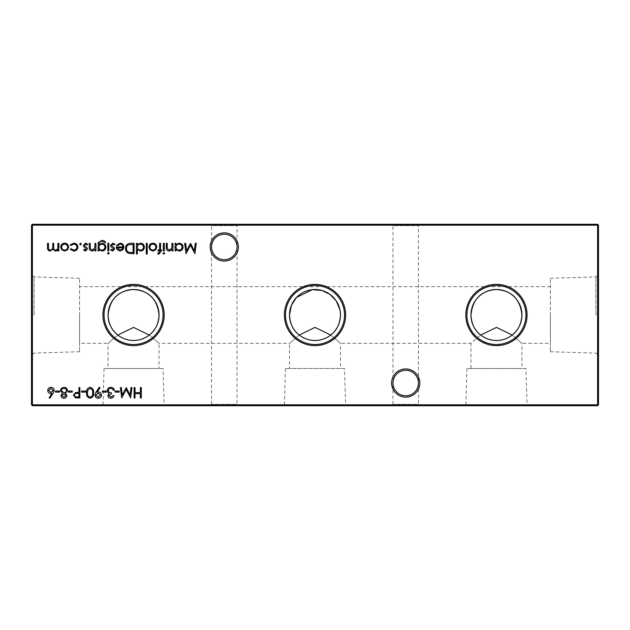<?xml version="1.0" encoding="UTF-8"?>
<svg xmlns="http://www.w3.org/2000/svg" width="630" height="630" viewBox="0 0 630 630"><rect width="100%" height="100%" fill="white"/><g stroke="black" fill="none" stroke-linecap="round" stroke-linejoin="round"><path stroke-width="0.47" stroke-dasharray="3.15 2.36" d="M525.956 368.526L466.924 368.526L525.956 368.526L527.066 405.72L465.814 405.72L527.066 405.72M466.924 368.526L465.814 405.72M550.415 343.35L550.415 278.271L550.415 343.35L521.931 343.35L512.19 335.05L521.931 343.35L521.931 368.526L470.949 368.526L521.931 368.526M79.585 343.35L79.585 278.271L79.585 343.35L108.069 343.35L117.81 335.05L108.069 343.35L108.069 368.526L159.051 368.526L159.051 343.35L149.31 335.05L159.051 343.35L289.509 343.35L299.25 335.05L289.509 343.35L289.509 368.526L340.491 368.526L340.491 343.35L330.75 335.05L340.491 343.35L470.949 343.35L480.69 335.05L470.949 343.35L470.949 368.526M344.516 368.526L285.484 368.526L344.516 368.526L345.626 405.72L284.374 405.72L345.626 405.72M285.484 368.526L284.374 405.72M163.076 368.526L104.044 368.526L163.076 368.526L164.186 405.72L102.934 405.72L164.186 405.72M104.044 368.526L102.934 405.72M419.824 383.04A14.104 14.104 0 0 0 405.72 368.936A14.104 14.104 0 0 0 391.616 383.04A14.104 14.104 0 0 0 405.72 397.144A14.104 14.104 0 0 0 419.824 383.04M391.616 224.28L419.824 224.28L391.616 224.28L392.97 225.642L418.47 225.642L392.97 225.642L392.97 383.04A12.75 12.75 0 0 1 405.72 370.29A12.75 12.75 0 0 1 418.47 383.04C417.659 375.354 413.406 371.101 405.72 370.29C398.034 371.101 393.781 375.354 392.97 383.04C393.781 375.354 398.034 371.101 405.72 370.29C413.406 371.101 417.659 375.354 418.47 383.04C417.659 390.726 413.406 394.978 405.72 395.79C398.034 394.978 393.781 390.726 392.97 383.04C393.781 390.726 398.034 394.978 405.72 395.79C413.406 394.978 417.659 390.726 418.47 383.04A12.75 12.75 0 0 1 405.72 395.79A12.75 12.75 0 0 1 392.97 383.04L392.97 404.358L391.616 405.72L419.824 405.72L391.616 405.72M238.384 246.96A14.104 14.104 0 0 0 224.28 232.856A14.104 14.104 0 0 0 210.176 246.96A14.104 14.104 0 0 0 224.28 261.064A14.104 14.104 0 0 0 238.384 246.96M210.176 224.28L238.384 224.28L210.176 224.28L211.53 225.642L237.03 225.642L211.53 225.642L211.53 246.96A12.75 12.75 0 0 1 224.28 234.21A12.75 12.75 0 0 1 237.03 246.96C236.218 239.274 231.966 235.022 224.28 234.21C216.594 235.022 212.341 239.274 211.53 246.96C212.341 239.274 216.594 235.022 224.28 234.21C231.966 235.022 236.218 239.274 237.03 246.96C236.218 254.646 231.966 258.899 224.28 259.71C216.594 258.899 212.341 254.646 211.53 246.96C212.341 254.646 216.594 258.899 224.28 259.71C231.966 258.899 236.218 254.646 237.03 246.96A12.75 12.75 0 0 1 224.28 259.71A12.75 12.75 0 0 1 211.53 246.96L211.53 404.358L210.176 405.72L238.384 405.72L210.176 405.72M419.824 224.28L418.47 225.642L418.47 404.358L392.97 404.358L418.47 404.358L419.824 405.72M238.384 224.28L237.03 225.642L237.03 404.358L211.53 404.358L237.03 404.358L238.384 405.72M340.342 312.267L339.916 309.598M598.5 315L598.5 274.641L598.5 315M595.893 315L595.893 276.909L595.893 315M31.5 315L31.5 274.641L31.5 315M34.107 315L34.107 276.909L34.107 315M32.406 405.72L597.594 405.72L598.5 404.814L598.5 225.186L597.594 224.28L32.406 224.28L32.406 225.186L597.594 225.186L597.594 404.814L32.406 404.814L32.406 225.186L31.5 225.186L31.5 404.814L32.406 404.814L32.406 405.72L31.5 404.814M79.585 315L79.585 351.729L79.585 315M550.415 315L550.415 351.729L550.415 315M149.31 335.05C138.813 342.184 128.307 342.184 117.81 335.05M330.75 335.05C320.253 342.184 309.747 342.184 299.25 335.05M512.19 335.05C501.693 342.184 491.187 342.184 480.69 335.05M598.5 225.186L597.594 225.186L597.594 224.28M31.5 225.186L32.406 224.28M597.594 405.72L597.594 404.814L598.5 404.814M81.388 244.062L80.522 244.928L79.656 244.062L80.522 243.196L81.388 244.062M73.671 251.063L70.19 249.283L70.969 248.795L73.742 250.126C75.671 250.031 76.758 249.039 76.986 247.149C76.758 245.243 75.671 244.235 73.734 244.133L70.969 245.464L70.19 244.952L73.749 243.196C76.238 243.33 77.632 244.621 77.923 247.07C77.64 249.582 76.222 250.913 73.671 251.063M67.552 249.803L64.654 251.063L61.771 249.811L60.732 247.11C60.953 244.7 62.26 243.4 64.654 243.196C67.056 243.393 68.371 244.7 68.591 247.11L67.552 249.803M64.662 244.133C62.835 244.282 61.834 245.275 61.661 247.102C61.834 248.937 62.835 249.945 64.662 250.126C66.489 249.945 67.489 248.937 67.662 247.102C67.489 245.275 66.489 244.282 64.662 244.133M58.866 243.33L58.866 250.929L57.928 250.929L57.928 249.606L56.881 250.677L55.314 251.063L52.896 249.228L50.109 251.063C48.195 250.716 47.337 249.511 47.533 247.448L47.533 243.33L48.471 243.33L48.471 247.448C48.258 248.992 48.856 249.882 50.266 250.126C52.18 249.677 52.999 248.393 52.731 246.283L52.731 243.33L53.668 243.33L53.668 247.196C53.408 248.834 54.007 249.811 55.471 250.126C57.306 249.724 58.125 248.527 57.928 246.527L57.928 243.33L58.866 243.33M141.301 387.576L141.301 397.971L140.364 397.971L140.364 393.703L135.033 393.703L135.033 397.971L134.103 397.971L134.103 387.576L135.033 387.576L135.033 392.64L140.364 392.64L140.364 387.576L141.301 387.576M131.032 387.576L131.969 387.576L130.599 397.971L126.173 389.442L121.755 397.971L120.377 387.576L121.314 387.576L122.307 395.057L126.268 387.576L130.04 395.073L131.032 387.576M119.18 391.041L119.18 392.104L115.18 392.104L115.18 391.041L119.18 391.041M110.872 397.168L113.046 395.569L113.983 395.569C113.589 397.231 112.557 398.121 110.888 398.239C109.116 398.144 108.108 397.246 107.848 395.538L109.061 393.396L107.935 392.514L107.313 390.663C107.572 388.552 108.769 387.434 110.912 387.308C112.857 387.418 114.014 388.442 114.377 390.372L113.447 390.372L112.628 388.938L110.896 388.379C109.376 388.395 108.494 389.127 108.25 390.576C108.636 392.151 109.699 392.884 111.447 392.773L111.447 393.837L108.785 395.538L110.872 397.168M106.383 391.041L106.383 392.104L102.383 392.104L102.383 391.041L106.383 391.041M96.122 391.994L99.32 387.308L100.068 387.828L97.177 392.057L98.264 391.97C100.194 392.12 101.257 393.144 101.454 395.057C101.249 397.026 100.146 398.089 98.146 398.239C96.177 398.073 95.106 397.002 94.925 395.041L96.122 391.994M98.193 397.168L100.516 395.105L98.099 393.041L95.855 395.105L98.193 397.168M90.114 387.308C92.728 388.001 93.894 389.82 93.587 392.766C93.894 395.719 92.736 397.546 90.114 398.239C87.46 397.554 86.263 395.734 86.523 392.766C86.263 389.805 87.46 387.986 90.114 387.308M87.46 392.773C87.224 395.065 88.098 396.53 90.082 397.168C92.09 396.546 92.941 395.081 92.657 392.773C92.949 390.474 92.09 389.001 90.082 388.379L87.853 390.159L87.46 392.773M85.593 391.041L85.593 392.104L81.593 392.104L81.593 391.041L85.593 391.041M79.86 387.576L79.86 397.971L75.458 397.814L73.466 395.183L75.537 392.545L78.931 392.372L78.931 387.576L79.86 387.576M74.395 395.175C74.694 396.506 75.568 397.089 77.025 396.908L78.931 396.908L78.931 393.443L77.112 393.419C75.608 393.23 74.702 393.821 74.395 395.175M72.269 391.041L72.269 392.104L68.268 392.104L68.268 391.041L72.269 391.041M60.937 395.538L62.417 393.364L60.401 390.6L61.189 388.45L63.953 387.308C66.048 387.379 67.221 388.442 67.465 390.521L65.418 393.364L66.938 395.569C66.654 397.262 65.646 398.152 63.89 398.239C62.157 398.128 61.173 397.231 60.937 395.538M63.937 388.379C62.433 388.395 61.567 389.135 61.338 390.584L63.882 392.773C65.41 392.718 66.292 391.954 66.536 390.49C66.292 389.072 65.425 388.371 63.937 388.379M63.906 393.837L61.874 395.577L63.937 397.168L66 395.553L63.906 393.837M59.472 391.041L59.472 392.104L55.471 392.104L55.471 391.041L59.472 391.041M130.804 243.33L134.025 243.33L134.025 253.725L128.63 253.355C126.52 252.402 125.48 250.748 125.496 248.401C125.693 245.054 127.465 243.361 130.804 243.33M132.363 252.661L133.095 252.661L133.095 244.401L128.929 244.66C127.26 245.33 126.425 246.574 126.433 248.401C126.441 250.362 127.355 251.685 129.166 252.37L132.363 252.661M120.196 244.133L117.401 245.732L116.566 245.298L120.078 243.196C122.448 243.4 123.724 244.7 123.897 247.11L123.023 249.645L120.054 251.063L116.999 249.567L116.172 246.928L122.968 246.928C122.826 245.212 121.897 244.282 120.196 244.133M122.866 247.866L117.101 247.866L120.007 250.126L121.968 249.417L122.866 247.866M112.652 251.063L110.707 249.984L111.337 249.33L112.652 250.126L113.636 249.102L110.927 246.566L110.573 245.393L112.802 243.196L114.967 244.227L114.353 244.928L112.849 244.133L111.502 245.353L114.219 247.897L114.573 249.07L112.652 251.063M109.242 253.323L108.376 254.126L107.51 253.323L108.376 252.528L109.242 253.323M108.84 243.33L108.84 250.929L107.903 250.929L107.903 243.33L108.84 243.33M98.981 249.598L98.981 250.929L98.044 250.929L98.319 242.566L101.895 240.4C103.73 240.361 105.021 241.156 105.777 242.802L101.981 241.329C99.95 241.369 98.949 242.385 98.981 244.393L102.013 243.33C104.383 243.534 105.682 244.802 105.911 247.157C105.675 249.527 104.367 250.827 101.981 251.063L98.981 249.598M101.965 244.267C100.107 244.353 99.115 245.322 98.981 247.173C99.115 248.984 100.091 249.968 101.91 250.126C103.769 249.976 104.793 248.968 104.974 247.118C104.808 245.306 103.8 244.353 101.965 244.267M95.91 243.33L95.91 250.929L94.98 250.929L94.98 249.559L92.09 251.063C89.995 250.724 89.05 249.441 89.247 247.212L89.247 243.33L90.184 243.33L90.295 248.63L92.256 250.126L94.839 248.118L94.98 243.33L95.91 243.33M85.467 251.063L83.522 249.984L84.152 249.33L85.467 250.126L86.452 249.102L83.743 246.566L83.388 245.393L85.609 243.196L87.783 244.227L87.168 244.928L85.656 244.133L84.318 245.353L87.034 247.897L87.381 249.07L85.467 251.063M137.356 253.992L136.427 253.992L136.427 243.33L137.356 243.33L137.356 244.645L140.459 243.196C142.876 243.416 144.199 244.739 144.42 247.149C144.175 249.551 142.845 250.85 140.435 251.063L137.356 249.456L137.356 253.992M140.427 244.133C138.561 244.275 137.537 245.267 137.356 247.11C137.529 248.976 138.545 249.984 140.419 250.126C142.27 249.976 143.293 248.976 143.49 247.141C143.293 245.306 142.27 244.298 140.427 244.133M147.223 243.33L147.223 253.992L146.286 253.992L146.286 243.33L147.223 243.33M155.775 249.803L152.877 251.063L149.995 249.811L148.956 247.11C149.176 244.7 150.483 243.4 152.877 243.196C155.279 243.393 156.594 244.7 156.815 247.11L155.775 249.803M152.885 244.133C151.058 244.282 150.058 245.275 149.885 247.102C150.058 248.937 151.058 249.945 152.885 250.126C154.72 249.945 155.712 248.937 155.886 247.102C155.712 245.275 154.712 244.282 152.885 244.133M159.02 254.126L157.886 253.929L157.886 252.961L158.831 253.197L159.611 250.929L158.02 250.929L158.02 249.992L159.611 249.992L159.618 243.33L160.548 243.33L160.548 249.992L161.611 249.992L161.611 250.929L160.548 250.929L160.548 252.142L159.02 254.126M164.28 243.33L164.28 250.929L163.343 250.929L163.343 243.33L164.28 243.33M164.682 253.323L163.816 254.126L162.949 253.323L163.816 252.528L164.682 253.323M172.943 243.33L172.943 250.929L172.006 250.929L172.006 249.559L169.116 251.063C167.029 250.724 166.084 249.441 166.281 247.212L166.281 243.33L167.21 243.33L167.32 248.63L169.281 250.126L171.864 248.118L172.006 243.33L172.943 243.33M176.006 250.929L175.077 250.929L175.077 243.33L176.006 243.33L176.006 244.645L179.109 243.196C181.527 243.416 182.85 244.739 183.07 247.149C182.826 249.551 181.495 250.85 179.077 251.063L176.006 249.519L176.006 250.929M179.077 244.133C177.203 244.275 176.179 245.267 176.006 247.11C176.179 248.976 177.195 249.984 179.07 250.126C180.92 249.976 181.936 248.976 182.141 247.141C181.936 245.306 180.92 244.298 179.077 244.133M52.983 393.49L49.88 398.239L49.156 397.672L51.904 393.474L50.825 393.577C48.943 393.404 47.912 392.38 47.746 390.49C47.927 388.529 49.006 387.466 50.991 387.308C52.92 387.481 53.975 388.537 54.141 390.474L52.983 393.49M50.943 388.379L48.675 390.435L51.022 392.506L53.211 390.435L50.943 388.379M195.324 243.33L196.261 243.33L194.89 253.725L190.465 245.196L186.047 253.725L184.669 243.33L185.606 243.33L186.606 250.811L190.567 243.33L194.331 250.827L195.324 243.33M159.051 368.526L108.069 368.526M340.491 368.526L289.509 368.526M550.415 278.271L595.893 276.909L598.5 274.641M79.585 278.271L34.107 276.909L31.5 274.641M550.415 286.65L79.585 286.65M79.585 351.729L34.107 353.091L31.5 355.359M550.415 351.729L595.893 353.091L598.5 355.359"/><path stroke-width="0.94" d="M480.69 335.05L496.464 327.403L512.19 335.05C518.183 330.49 521.435 323.812 521.931 315A25.491 25.491 0 0 0 496.44 289.509A25.491 25.491 0 0 0 470.949 315C471.453 323.828 474.697 330.506 480.69 335.05M299.25 335.05L315.024 327.403L330.75 335.05C336.743 330.49 339.995 323.812 340.491 315A25.491 25.491 0 0 0 315 289.509A25.491 25.491 0 0 0 289.509 315C290.013 323.828 293.257 330.506 299.25 335.05M117.81 335.05L133.584 327.403L149.31 335.05C155.303 330.49 158.555 323.812 159.051 315A25.491 25.491 0 0 0 133.56 289.509A25.491 25.491 0 0 0 108.069 315C108.573 323.828 111.817 330.506 117.81 335.05M391.616 383.04A14.104 14.104 0 0 1 405.72 368.936A14.104 14.104 0 0 1 419.824 383.04A14.104 14.104 0 0 1 405.72 397.144A14.104 14.104 0 0 1 391.616 383.04M418.47 383.04A12.75 12.75 0 0 0 405.72 370.29A12.75 12.75 0 0 0 392.97 383.04A12.75 12.75 0 0 0 405.72 395.79A12.75 12.75 0 0 0 418.47 383.04M210.176 246.96A14.104 14.104 0 0 1 224.28 232.856A14.104 14.104 0 0 1 238.384 246.96A14.104 14.104 0 0 1 224.28 261.064A14.104 14.104 0 0 1 210.176 246.96M237.03 246.96A12.75 12.75 0 0 0 224.28 234.21A12.75 12.75 0 0 0 211.53 246.96A12.75 12.75 0 0 0 224.28 259.71A12.75 12.75 0 0 0 237.03 246.96M527.066 315A30.626 30.626 0 0 0 496.44 284.374A30.626 30.626 0 0 0 465.814 315A30.626 30.626 0 0 0 496.44 345.626A30.626 30.626 0 0 0 527.066 315M525.956 315A29.515 29.515 0 0 0 496.44 285.484A29.515 29.515 0 0 0 466.924 315A29.515 29.515 0 0 0 496.44 344.516A29.515 29.515 0 0 0 525.956 315M521.931 315C520.183 299.03 511.67 290.532 496.409 289.509C481.186 290.548 472.697 299.045 470.949 315A25.491 25.491 0 0 0 496.44 340.491A25.491 25.491 0 0 0 521.931 315M345.626 315A30.626 30.626 0 0 0 315 284.374A30.626 30.626 0 0 0 284.374 315A30.626 30.626 0 0 0 315 345.626A30.626 30.626 0 0 0 345.626 315M344.516 315A29.515 29.515 0 0 0 315 285.484A29.515 29.515 0 0 0 285.484 315A29.515 29.515 0 0 0 315 344.516A29.515 29.515 0 0 0 344.516 315M339.916 309.598L336.136 300.746L329.994 294.383L322.103 290.517L312.252 289.658L296.478 297.478L291.469 305.204L289.509 315A25.491 25.491 0 0 0 315 340.491A25.491 25.491 0 0 0 340.491 315L340.342 312.267M164.186 315A30.626 30.626 0 0 0 133.56 284.374A30.626 30.626 0 0 0 102.934 315A30.626 30.626 0 0 0 133.56 345.626A30.626 30.626 0 0 0 164.186 315M163.076 315A29.515 29.515 0 0 0 133.56 285.484A29.515 29.515 0 0 0 104.044 315A29.515 29.515 0 0 0 133.56 344.516A29.515 29.515 0 0 0 163.076 315M159.051 315C157.303 299.03 148.79 290.532 133.529 289.509C118.306 290.548 109.817 299.045 108.069 315A25.491 25.491 0 0 0 133.56 340.491A25.491 25.491 0 0 0 159.051 315M52.983 393.49L49.88 398.239L49.156 397.672L51.904 393.474L50.825 393.577C48.943 393.404 47.912 392.38 47.746 390.49C47.927 388.529 49.006 387.466 50.991 387.308C52.92 387.481 53.975 388.537 54.141 390.474L52.983 393.49M172.943 243.33L172.943 250.929L172.006 250.929L172.006 249.559L169.116 251.063C167.029 250.724 166.084 249.441 166.281 247.212L166.281 243.33L167.21 243.33L167.32 248.63L169.281 250.126L171.864 248.118L172.006 243.33L172.943 243.33M164.28 243.33L164.28 250.929L163.343 250.929L163.343 243.33L164.28 243.33M155.775 249.803L152.877 251.063L149.995 249.811L148.956 247.11C149.176 244.7 150.483 243.4 152.877 243.196C155.279 243.393 156.594 244.7 156.815 247.11L155.775 249.803M137.356 253.992L136.427 253.992L136.427 243.33L137.356 243.33L137.356 244.645L140.459 243.196C142.876 243.416 144.199 244.739 144.42 247.149C144.175 249.551 142.845 250.85 140.435 251.063L137.356 249.456L137.356 253.992M95.91 243.33L95.91 250.929L94.98 250.929L94.98 249.559L92.09 251.063C89.995 250.724 89.05 249.441 89.247 247.212L89.247 243.33L90.184 243.33L90.295 248.63L92.256 250.126L94.839 248.118L94.98 243.33L95.91 243.33M108.84 243.33L108.84 250.929L107.903 250.929L107.903 243.33L108.84 243.33M112.652 251.063L110.707 249.984L111.337 249.33L112.652 250.126L113.636 249.102L110.927 246.566L110.573 245.393L112.802 243.196L114.967 244.227L114.353 244.928L112.849 244.133L111.502 245.353L114.219 247.897L114.573 249.07L112.652 251.063M130.804 243.33L134.025 243.33L134.025 253.725L128.63 253.355C126.52 252.402 125.48 250.748 125.496 248.401C125.693 245.054 127.465 243.361 130.804 243.33M60.937 395.538L62.417 393.364L60.401 390.6L61.189 388.45L63.953 387.308C66.048 387.379 67.221 388.442 67.465 390.521L65.418 393.364L66.938 395.569C66.654 397.262 65.646 398.152 63.89 398.239C62.157 398.128 61.173 397.231 60.937 395.538M79.86 387.576L79.86 397.971L75.458 397.814L73.466 395.183L75.537 392.545L78.931 392.372L78.931 387.576L79.86 387.576M90.114 387.308C92.728 388.001 93.894 389.82 93.587 392.766C93.894 395.719 92.736 397.546 90.114 398.239C87.46 397.554 86.263 395.734 86.523 392.766C86.263 389.805 87.46 387.986 90.114 387.308M106.383 391.041L106.383 392.104L102.383 392.104L102.383 391.041L106.383 391.041M119.18 391.041L119.18 392.104L115.18 392.104L115.18 391.041L119.18 391.041M141.301 387.576L141.301 397.971L140.364 397.971L140.364 393.703L135.033 393.703L135.033 397.971L134.103 397.971L134.103 387.576L135.033 387.576L135.033 392.64L140.364 392.64L140.364 387.576L141.301 387.576M67.552 249.803L64.654 251.063L61.771 249.811L60.732 247.11C60.953 244.7 62.26 243.4 64.654 243.196C67.056 243.393 68.371 244.7 68.591 247.11L67.552 249.803M81.388 244.062L80.522 244.928L79.656 244.062L80.522 243.196L81.388 244.062M598.5 225.186L32.406 225.186L32.406 404.814L597.594 404.814L597.594 224.28L598.5 225.186L598.5 404.814L597.594 404.814L597.594 405.72L32.406 405.72L32.406 404.814L31.5 404.814L31.5 225.186L32.406 224.28L597.594 224.28M73.671 251.063L70.19 249.283L70.969 248.795L73.742 250.126C75.671 250.031 76.758 249.039 76.986 247.149C76.758 245.243 75.671 244.235 73.734 244.133L70.969 245.464L70.19 244.952L73.749 243.196C76.238 243.33 77.632 244.621 77.923 247.07C77.64 249.582 76.222 250.913 73.671 251.063M58.866 243.33L58.866 250.929L57.928 250.929L57.928 249.606L56.881 250.677L55.314 251.063L52.896 249.228L50.109 251.063C48.195 250.716 47.337 249.511 47.533 247.448L47.533 243.33L48.471 243.33L48.471 247.448C48.258 248.992 48.856 249.882 50.266 250.126C52.18 249.677 52.999 248.393 52.731 246.283L52.731 243.33L53.668 243.33L53.668 247.196C53.408 248.834 54.007 249.811 55.471 250.126C57.306 249.724 58.125 248.527 57.928 246.527L57.928 243.33L58.866 243.33M131.032 387.576L131.969 387.576L130.599 397.971L126.173 389.442L121.755 397.971L120.377 387.576L121.314 387.576L122.307 395.057L126.268 387.576L130.04 395.073L131.032 387.576M110.872 397.168L113.046 395.569L113.983 395.569C113.589 397.231 112.557 398.121 110.888 398.239C109.116 398.144 108.108 397.246 107.848 395.538L109.061 393.396L107.935 392.514L107.313 390.663C107.572 388.552 108.769 387.434 110.912 387.308C112.857 387.418 114.014 388.442 114.377 390.372L113.447 390.372L112.628 388.938L110.896 388.379C109.376 388.395 108.494 389.127 108.25 390.576C108.636 392.151 109.699 392.884 111.447 392.773L111.447 393.837L108.785 395.538L110.872 397.168M96.122 391.994L99.32 387.308L100.068 387.828L97.177 392.057L98.264 391.97C100.194 392.12 101.257 393.144 101.454 395.057C101.249 397.026 100.146 398.089 98.146 398.239C96.177 398.073 95.106 397.002 94.925 395.041L96.122 391.994M85.593 391.041L85.593 392.104L81.593 392.104L81.593 391.041L85.593 391.041M72.269 391.041L72.269 392.104L68.268 392.104L68.268 391.041L72.269 391.041M59.472 391.041L59.472 392.104L55.471 392.104L55.471 391.041L59.472 391.041M120.196 244.133L117.401 245.732L116.566 245.298L120.078 243.196C122.448 243.4 123.724 244.7 123.897 247.11L123.023 249.645L120.054 251.063L116.999 249.567L116.172 246.928L122.968 246.928C122.826 245.212 121.897 244.282 120.196 244.133M109.242 253.323L108.376 254.126L107.51 253.323L108.376 252.528L109.242 253.323M98.981 249.598L98.981 250.929L98.044 250.929L98.319 242.566L101.895 240.4C103.73 240.361 105.021 241.156 105.777 242.802L101.981 241.329C99.95 241.369 98.949 242.385 98.981 244.393L102.013 243.33C104.383 243.534 105.682 244.802 105.911 247.157C105.675 249.527 104.367 250.827 101.981 251.063L98.981 249.598M85.467 251.063L83.522 249.984L84.152 249.33L85.467 250.126L86.452 249.102L83.743 246.566L83.388 245.393L85.609 243.196L87.783 244.227L87.168 244.928L85.656 244.133L84.318 245.353L87.034 247.897L87.381 249.07L85.467 251.063M147.223 243.33L147.223 253.992L146.286 253.992L146.286 243.33L147.223 243.33M159.02 254.126L157.886 253.929L157.886 252.961L158.831 253.197L159.611 250.929L158.02 250.929L158.02 249.992L159.611 249.992L159.618 243.33L160.548 243.33L160.548 249.992L161.611 249.992L161.611 250.929L160.548 250.929L160.548 252.142L159.02 254.126M164.682 253.323L163.816 254.126L162.949 253.323L163.816 252.528L164.682 253.323M176.006 250.929L175.077 250.929L175.077 243.33L176.006 243.33L176.006 244.645L179.109 243.196C181.527 243.416 182.85 244.739 183.07 247.149C182.826 249.551 181.495 250.85 179.077 251.063L176.006 249.519L176.006 250.929M195.324 243.33L196.261 243.33L194.89 253.725L190.465 245.196L186.047 253.725L184.669 243.33L185.606 243.33L186.606 250.811L190.567 243.33L194.331 250.827L195.324 243.33M31.5 225.186L32.406 225.186L32.406 224.28M598.5 404.814L597.594 405.72M32.406 405.72L31.5 404.814M61.661 247.102C61.834 248.937 62.835 249.945 64.662 250.126C66.489 249.945 67.489 248.937 67.662 247.102C67.489 245.275 66.489 244.282 64.662 244.133C62.835 244.282 61.834 245.275 61.661 247.102M100.516 395.105L98.099 393.041L95.855 395.105L98.193 397.168L100.516 395.105M90.082 397.168C92.09 396.546 92.941 395.081 92.657 392.773C92.949 390.474 92.09 389.001 90.082 388.379L87.853 390.159L87.46 392.773C87.224 395.065 88.098 396.53 90.082 397.168M77.025 396.908L78.931 396.908L78.931 393.443L77.112 393.419C75.608 393.23 74.702 393.821 74.395 395.175C74.694 396.506 75.568 397.089 77.025 396.908M61.874 395.577L63.937 397.168L66 395.553L63.906 393.837L61.874 395.577M61.338 390.584L63.882 392.773C65.41 392.718 66.292 391.954 66.536 390.49C66.292 389.072 65.425 388.371 63.937 388.379C62.433 388.395 61.567 389.135 61.338 390.584M133.095 252.661L133.095 244.401L128.929 244.66C127.26 245.33 126.425 246.574 126.433 248.401C126.441 250.362 127.355 251.685 129.166 252.37L133.095 252.661M122.866 247.866L117.101 247.866L120.007 250.126L121.968 249.417L122.866 247.866M98.981 247.173C99.115 248.984 100.091 249.968 101.91 250.126C103.769 249.976 104.793 248.968 104.974 247.118C104.808 245.306 103.8 244.353 101.965 244.267C100.107 244.353 99.115 245.322 98.981 247.173M137.356 247.11C137.529 248.976 138.545 249.984 140.419 250.126C142.27 249.976 143.293 248.976 143.49 247.141C143.293 245.306 142.27 244.298 140.427 244.133C138.561 244.275 137.537 245.267 137.356 247.11M149.885 247.102C150.058 248.937 151.058 249.945 152.885 250.126C154.72 249.945 155.712 248.937 155.886 247.102C155.712 245.275 154.712 244.282 152.885 244.133C151.058 244.282 150.058 245.275 149.885 247.102M176.006 247.11C176.179 248.976 177.195 249.984 179.07 250.126C180.92 249.976 181.936 248.976 182.141 247.141C181.936 245.306 180.92 244.298 179.077 244.133C177.203 244.275 176.179 245.267 176.006 247.11M48.675 390.435L51.022 392.506L53.211 390.435L50.943 388.379L48.675 390.435"/></g></svg>
